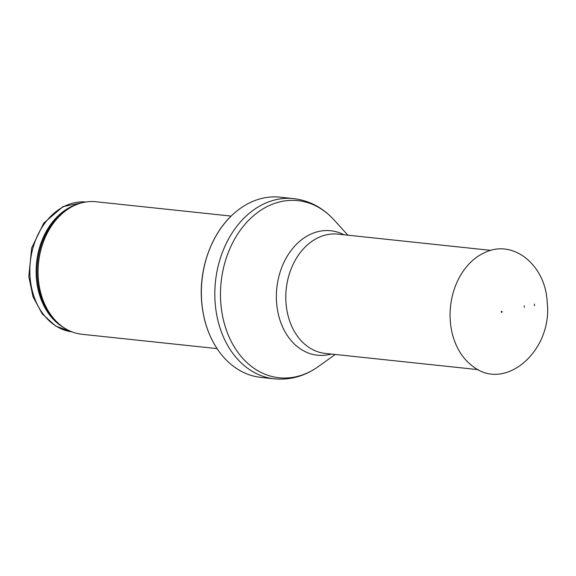 <?xml version="1.0" encoding="UTF-8"?>
<svg xmlns="http://www.w3.org/2000/svg" width="576" height="576" viewBox="0 0 576 576"><rect width="100%" height="100%" fill="white"/><g stroke="black" fill="none" stroke-linecap="round" stroke-linejoin="round"><path stroke-width="0.86" d="M217.066 348.617L81.9 334.267A66.636 50.659 -83.9 0 1 61.121 325.678A66.636 50.659 -83.9 0 1 38.304 278.15A66.636 50.659 -83.9 0 1 73.858 205.769A66.636 50.659 -83.9 0 1 95.976 201.737L231.142 216.094M201.672 301.09A90.626 68.89 -83.9 0 1 233.482 213.89A90.626 68.89 -83.9 0 1 280.109 197.165L293.558 198.598A90.626 68.89 -83.9 0 0 215.129 302.515A90.626 68.89 -83.9 0 0 274.414 378.835L260.964 377.402A90.626 68.89 -83.9 0 1 218.894 351.259A90.626 68.89 -83.9 0 1 201.672 301.09M502.099 311.753A0.533 0.403 -83.9 0 1 501.638 312.365A0.533 0.403 -83.9 0 1 501.746 311.306A0.533 0.403 -83.9 0 1 502.099 311.753M534.528 305.698L534.391 304.114A41.306 31.399 -83.9 0 1 534.528 305.698M524.326 307.296A29.801 22.651 96.1 0 0 524.189 305.82L524.326 307.296M30.067 276.962A65.304 49.644 -83.9 0 1 85.781 202.003L62.964 206.618L43.754 223.099L31.651 248.004L28.8 276.545L33.034 296.82L42.3 313.97L55.742 326.138L71.993 331.862A65.304 49.644 -83.9 0 1 30.067 276.962M64.001 327.744A65.304 49.644 -83.9 0 1 36.346 277.632A65.304 49.644 -83.9 0 1 77.105 204.358M61.121 325.678L59.746 324.612A65.628 49.889 -83.9 0 1 37.282 277.805A65.628 49.889 -83.9 0 1 72.288 206.525L73.858 205.769M335.232 354.463L318.406 366.523A89.057 67.702 -83.9 0 1 220.788 302.753A89.057 67.702 -83.9 0 1 257.918 212.27A89.057 67.702 -83.9 0 1 333.979 219.866C322.74 207.583 309.262 200.491 293.558 198.598M331.344 354.053A62.59 47.578 -83.9 0 1 276.581 302.508A62.59 47.578 -83.9 0 1 296.438 244.296A62.59 47.578 -83.9 0 1 344.009 234.778M478.267 369.655L325.246 353.405A59.976 45.59 -83.9 0 1 286.006 302.904A59.976 45.59 -83.9 0 1 337.91 234.13L490.939 250.38M472.73 366.235A62.402 47.441 -83.9 0 1 450.526 306.403A62.402 47.441 -83.9 0 1 484.798 252.562C513.302 238.687 545.638 265.19 547.2 302.242C552.946 350.316 505.44 392.551 472.73 366.235M233.482 213.89C211.637 233.258 198.936 268.178 201.593 300.974C203.119 320.357 208.886 337.118 218.894 351.259M318.406 366.523C304.834 376.178 290.174 380.275 274.414 378.835M347.904 235.195L333.979 219.866M501.638 312.365L501.746 311.306"/></g></svg>
